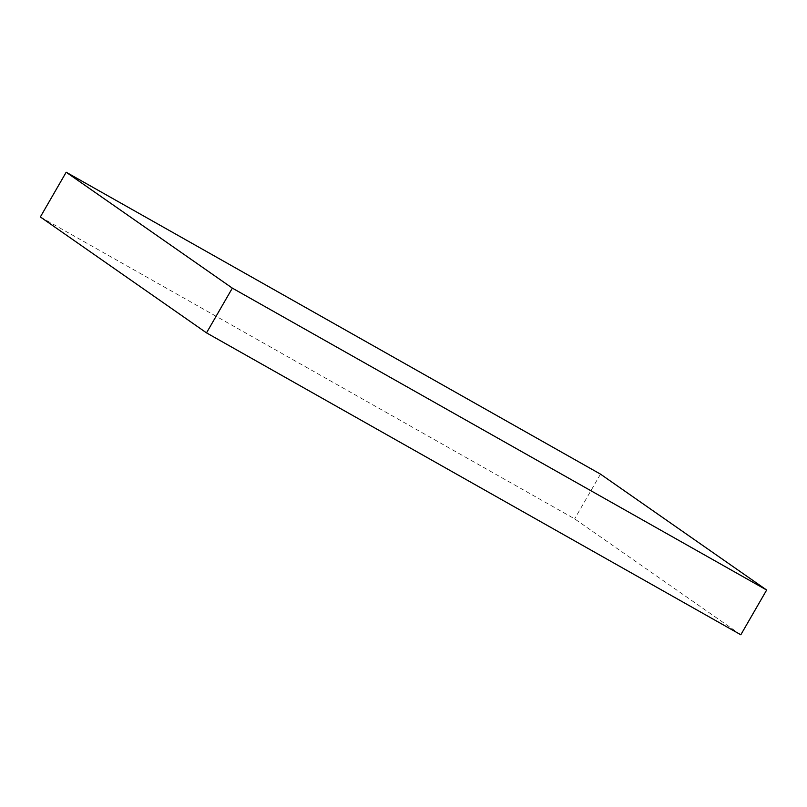 <?xml version="1.0" encoding="UTF-8"?>
<svg xmlns="http://www.w3.org/2000/svg" width="807" height="807" viewBox="0 0 807 807"><rect width="100%" height="100%" fill="white"/><g stroke="black" fill="none" stroke-linecap="round" stroke-linejoin="round"><path stroke-width="0.61" stroke-dasharray="4.04 3.03" d="M740.816 634.776L574.655 518.871L40.35 216.962M600.489 474.133L574.655 518.871"/><path stroke-width="1.21" d="M232.345 288.129L66.184 172.224L40.35 216.962L206.511 332.867L740.816 634.776L766.65 590.038L232.345 288.129L206.511 332.867M66.184 172.224L600.489 474.133L766.65 590.038"/></g></svg>
